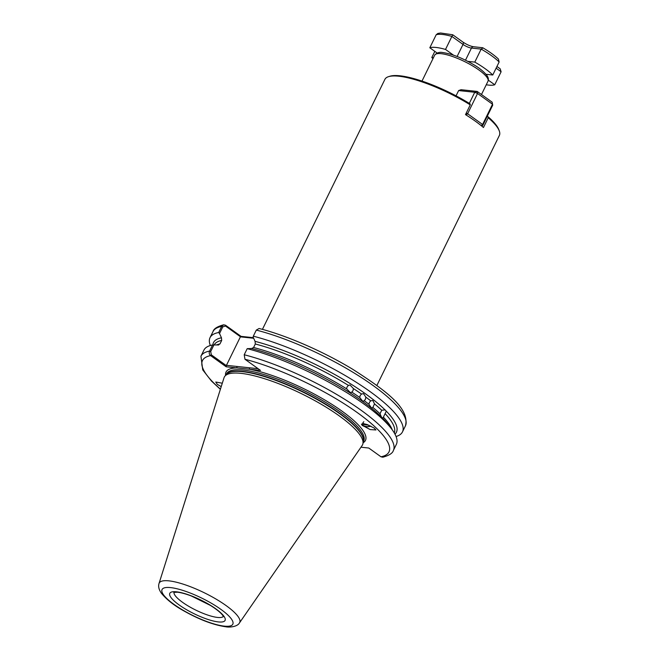 <?xml version="1.0" encoding="UTF-8"?>
<svg xmlns="http://www.w3.org/2000/svg" width="660" height="660" viewBox="0 0 660 660"><rect width="100%" height="100%" fill="white"/><g stroke="black" fill="none" stroke-linecap="round" stroke-linejoin="round"><path stroke-width="0.99" d="M253.588 347.498A100.27 24.866 26.1 0 1 346.624 388.839L350.443 392.659L351.805 392.131A100.27 24.866 26.1 0 1 359.7 397.452L362.818 401.313L364.254 400.727A100.27 24.866 26.1 0 1 368.915 404.258L371.563 408.086L372.875 407.443A100.27 24.866 26.1 0 1 380.003 413.754L381.455 417.004L382.792 418.349L386.306 411.18L384.97 409.835A101.854 25.261 -153.9 0 0 255.073 341.352L255.304 344L253.588 347.498L251.567 348.521A101.854 25.261 -153.9 0 1 268.983 353.76A101.854 25.261 -153.9 0 1 353.595 395.208A101.854 25.261 -153.9 0 1 381.455 417.004M359.7 397.452L360.154 395.554L361.507 394.028A100.27 24.866 -153.9 0 0 353.413 388.567L352.993 390.728L351.805 392.131M368.915 404.258L369.418 402.369L370.714 400.826A100.27 24.866 -153.9 0 0 365.879 397.163L365.392 399.316L364.254 400.727M385.192 409.893L381.719 410.256A100.27 24.866 -153.9 0 0 374.509 403.879L372.875 407.443M346.624 388.839L347.036 386.941L348.439 385.407A100.27 24.866 -153.9 0 0 255.304 344M221.224 386.603L217.33 384.392L215.762 382.033L222.296 383.204M381.719 410.256L380.003 413.754M367.793 424.784L363.478 423.613M362.959 423.563L364.072 424.52L369.031 425.271M370.912 426.129A6.814 3.597 -7.1 0 1 363.214 425.956A6.814 3.597 -7.1 0 1 362.109 425.197L361.474 424.207L366.721 424.405L374.162 428.035L375.928 429.957L370.161 429.577L362.109 425.197A6.814 3.597 -7.1 0 1 361.474 424.099M251.567 348.521L247.203 348.661L244.216 354.758L244.959 359.254L260.51 370.417L226.165 366.778L210.606 355.608C209.22 354.469 208.882 352.96 209.583 351.087L212.57 344.99A107.135 26.573 -153.9 0 0 203.923 350.113L200.937 356.21A107.135 26.573 26.1 0 1 209.583 351.087L210.68 351.557L211.357 354.874L226.306 365.599L240.438 336.757L225.489 326.024L222.758 326.898L219.516 333.523L221.463 337.788A101.854 25.261 -153.9 0 0 212.834 344.974M339.215 415.858A76.981 19.09 26.1 0 1 362.95 443.603A76.981 19.09 26.1 0 1 362.175 445.475L239.498 622.867A44.831 11.121 26.1 0 0 216.653 599.445A44.831 11.121 26.1 0 0 168.902 580.858A44.831 11.121 26.1 0 0 159.035 583.448L224.012 377.792A76.981 19.09 26.1 0 1 225.011 376.035A76.981 19.09 26.1 0 1 240.958 373.346A76.981 19.09 26.1 0 1 339.215 415.858M376.893 385.448L499.381 135.415A63.731 15.807 -153.9 0 0 499.249 130.845A63.731 15.807 -153.9 0 0 488.235 117.761L483.458 127.512A63.731 15.807 26.1 0 0 465.49 114.617L470.266 104.866A63.731 15.807 -153.9 0 0 398.722 76.205A63.731 15.807 -153.9 0 0 388.6 76.642A63.731 15.807 -153.9 0 0 384.912 79.34L262.424 329.373M394.977 434.164A101.854 25.261 -153.9 0 0 386.306 411.18M244.216 354.758A107.135 26.573 26.1 0 1 348.381 401.626A107.135 26.573 26.1 0 1 393.368 450.483L396.346 444.386A107.135 26.573 -153.9 0 0 391.561 428.917L388.352 424.702A101.854 25.261 -153.9 0 0 382.792 418.349M353.413 388.567L349.998 384.978L348.439 385.407M374.509 403.879L372.85 400.496L370.714 400.826M365.879 397.163L363.503 393.649L361.507 394.028M218.691 344.99L217.948 344.957L219.978 343.926L221.694 340.428L221.463 337.788M488.235 117.761L488.037 116.737A62.634 15.535 26.1 0 1 498.737 129.484L499.249 130.845M488.037 116.737L487.096 116.638M388.6 76.642L389.986 76.213A62.634 15.535 26.1 0 1 470.068 103.843L470.266 104.866M360.979 447.208L368.783 448.033L380.985 456.794L382.833 457.207C389.128 455.474 392.642 453.23 393.368 450.483M219.516 333.523L218.674 332.516A107.135 26.573 -153.9 0 0 210.037 337.639A107.135 26.573 -153.9 0 0 210.325 345.518M218.674 332.516L221.661 326.42L223.649 324.802L225.505 325.207L241.057 336.377L253.399 337.681M212.57 344.99L213.922 344.933L210.68 351.557M217.948 344.957L213.922 344.933M391.561 428.917A107.135 26.573 -153.9 0 0 247.203 348.661M396.058 436.507A107.135 26.573 -153.9 0 0 402.46 431.912A107.135 26.573 -153.9 0 0 357.481 383.056A107.135 26.573 -153.9 0 0 253.316 336.188L253.126 337.087L255.073 341.352M256.303 330.091A107.135 26.573 -153.9 0 1 360.467 376.959A107.135 26.573 -153.9 0 1 405.446 425.815C409.992 408.177 385.795 390.613 352.811 369.344C323.515 351.565 286.671 335.486 259.099 328.49L256.303 330.091L253.316 336.188M226.256 365.318L258.118 368.701M253.663 338.258L240.207 336.831M211.357 354.874L210.606 355.608A103.843 25.756 -153.9 0 0 220.432 389.111M226.306 365.599L226.165 366.778M236.783 366.44L237.064 367.933A77.641 19.255 26.1 0 0 225.588 375.391M249.332 367.768L249.612 369.262A77.641 19.255 26.1 0 1 333.688 405.487A77.641 19.255 26.1 0 1 363.107 442.761M225.505 325.207L225.489 326.024M241.057 336.377L240.438 336.757M370.722 426.038L367.983 426.698C362.538 426.261 361.152 424.594 363.817 421.715M469.31 103.372L474.746 92.268L477.551 93.481L467.618 113.751L482.592 124.492L492.525 104.23L477.551 93.481L477.18 91.426L492.154 102.176L492.715 105.163L482.782 125.433L482.592 124.492L481.173 125.614M458.634 90.56L461.068 89.719L477.18 91.426L474.746 92.268L458.634 90.56L456.052 95.824M481.495 125.879L482.782 125.433M492.154 102.176L492.715 105.163M466.067 114.972L467.618 113.751L466.216 113.14M486.255 84.777A38.461 9.537 -153.9 0 0 488.491 85.082A38.461 9.537 -153.9 0 0 494.744 84.769L488.169 80.05M485.983 74.283L492.764 75.001L499.133 61.999A38.461 9.537 -153.9 0 0 481.165 49.104L471.438 48.073A6.592 1.633 26.1 0 1 463.023 44.426L451.885 36.432L445.516 49.434A38.461 9.537 -153.9 0 0 429.817 47.767L437.943 53.6M452.727 34.897L451.885 36.432A38.461 9.537 -153.9 0 0 436.186 34.765L429.817 47.767M453.469 55.143L445.516 49.434M482.963 47.974L481.165 49.104L474.796 62.106L467.833 61.363M492.764 75.001A38.461 9.537 -153.9 0 0 474.796 62.106M496.939 66.487L500.181 68.813L501.113 71.767L494.744 84.769M434.824 51.364L431.797 57.544A38.461 9.537 -153.9 0 0 432.968 58.666M433.438 57.717L431.797 57.544M499.133 61.999L498.391 59.021C494.563 55.366 489.349 51.612 482.757 47.751L473.517 46.736C470.39 46.208 466.884 44.666 462.99 42.116A2.64 1.435 -54.3 0 1 463.023 44.426L457.116 56.479M436.186 34.765L437.827 33.454L440.591 33L452.752 34.774L462.99 42.116M174.025 592.284A27.497 6.823 -153.9 0 0 189.379 606.688A27.497 6.823 -153.9 0 0 217.585 617.446A27.497 6.823 -153.9 0 0 223.327 616.432M176.468 591.814A30.789 7.639 26.1 0 1 215.77 608.817A30.789 7.639 26.1 0 1 218.427 621.926A30.789 7.639 26.1 0 1 179.124 604.931A30.789 7.639 26.1 0 1 176.468 591.814M434.701 55.126C436.821 52.726 439.535 51.868 442.86 52.561C452.248 53.963 462.792 58.162 474.49 65.15C479.671 68.244 483.772 71.626 486.783 75.306C488.375 77.451 488.779 79.431 487.987 81.238A29.667 7.359 -153.9 0 0 472.279 65.703A29.667 7.359 -153.9 0 0 441.136 53.675A29.667 7.359 -153.9 0 0 434.701 55.126L421.987 81.081M224.285 626.134A39.394 9.768 -153.9 0 0 220.886 609.361A39.394 9.768 -153.9 0 0 170.602 587.606A39.394 9.768 -153.9 0 0 174.001 604.387A39.394 9.768 -153.9 0 0 224.285 626.134M363.28 441.845L363.718 440.938A76.321 18.925 -153.9 0 0 340.601 412.178A76.321 18.925 -153.9 0 0 243.185 370.037A76.321 18.925 -153.9 0 0 226.644 373.783L226.198 374.69M362.95 443.603L363.371 441.35A76.362 18.942 -153.9 0 0 339.826 413.82A76.362 18.942 -153.9 0 0 271.887 379.013A76.362 18.942 -153.9 0 0 226.537 374.319L225.011 376.035M226.314 374.575A76.321 18.925 26.1 0 1 270.913 378.345A76.321 18.925 26.1 0 1 339.95 413.523A76.321 18.925 26.1 0 1 363.305 441.688M394.292 432.935A100.27 24.866 -153.9 0 0 385.135 413.68M383.419 417.178A100.27 24.866 26.1 0 1 392.238 429.825M221.694 340.428A100.27 24.866 -153.9 0 0 214.12 344.933M216.587 344.949A100.27 24.866 26.1 0 1 219.978 343.926M380.985 456.794A103.843 25.756 -153.9 0 0 357.448 412.706A103.843 25.756 -153.9 0 0 244.959 359.254M222.758 326.898L221.661 326.42A107.135 26.573 -153.9 0 0 213.023 331.551L210.037 337.639M473.517 46.736A2.64 2.112 -83.9 0 0 471.438 48.073L465.506 60.184M501.113 71.767L496.114 68.178M223.542 616.102L223.41 616.688C223.567 616.778 222.42 612.917 210.433 605.426L191.243 595.955C185.658 593.851 181.079 592.606 177.523 592.226L173.778 592.375L174.157 591.904M159.035 583.448C158.078 586.418 158.895 589.718 161.486 593.348C166.724 599.659 174.001 605.41 183.315 610.599C199.32 619.641 213.559 625.045 226.05 626.818C229.185 627.487 237.402 626.901 239.498 622.867M487.987 81.238L481.478 94.52M213.023 331.551C213.799 328.729 217.346 326.486 223.649 324.802M200.937 356.21L202.744 369.889L211.456 381.034L220.366 389.317M405.446 425.815L402.46 431.912"/></g></svg>
